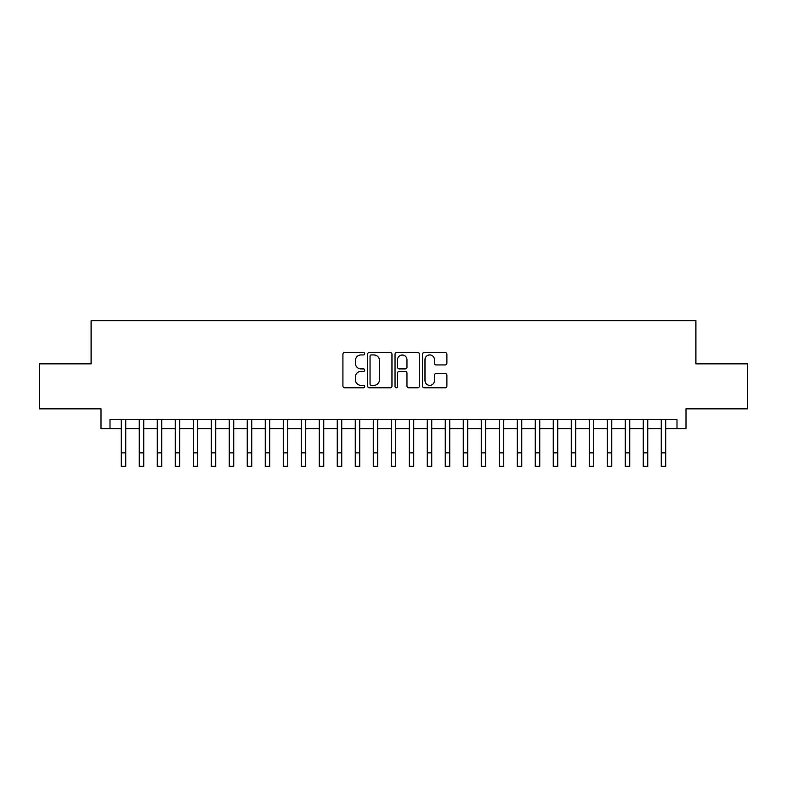 <?xml version="1.0" encoding="UTF-8"?>
<svg xmlns="http://www.w3.org/2000/svg" width="787" height="787" viewBox="0 0 787 787"><rect width="100%" height="100%" fill="white"/><g stroke="black" fill="none" stroke-linecap="round" stroke-linejoin="round"><path stroke-width="1.18" d="M364.706 353.717A1.24 1.24 0 0 0 363.466 352.478L344.696 352.478A1.771 1.771 0 0 0 342.925 354.248L342.925 386.043A1.771 1.771 0 0 0 344.696 387.814L363.466 387.814A1.24 1.24 0 0 0 364.706 386.574A1.24 1.24 0 0 0 363.466 385.335L361.036 385.335A5.657 5.657 0 0 1 355.38 379.688L355.38 377.032A5.657 5.657 0 0 1 361.036 371.385L363.466 371.385A1.24 1.24 0 0 0 364.706 370.146A1.24 1.24 0 0 0 363.466 368.906L361.036 368.906A5.657 5.657 0 0 1 355.38 363.25L355.38 360.603A5.657 5.657 0 0 1 361.036 354.947L363.466 354.947A1.24 1.24 0 0 0 364.706 353.717M445.137 364.932A1.771 1.771 0 0 0 446.898 363.161L446.898 354.248A1.771 1.771 0 0 0 445.137 352.478L424.291 352.478A1.771 1.771 0 0 0 422.521 354.248L422.521 386.043A1.771 1.771 0 0 0 424.291 387.814L445.137 387.814A1.771 1.771 0 0 0 446.898 386.043L446.898 375.271A1.771 1.771 0 0 0 445.137 373.5L436.214 373.5A1.771 1.771 0 0 0 434.444 375.271L434.444 380.613A4.722 4.722 0 0 1 429.722 385.335A4.722 4.722 0 0 1 424.99 380.613L424.99 359.679A4.722 4.722 0 0 1 429.722 354.947A4.722 4.722 0 0 1 434.444 359.679L434.444 363.161A1.771 1.771 0 0 0 436.214 364.932L445.137 364.932M110.003 428.649L110.003 419.648L676.997 419.648L676.997 428.649L685.998 428.649L685.998 408.847L747.65 408.847L747.65 363.85L695.905 363.85L695.905 320.643L91.095 320.643L91.095 363.85L39.35 363.85L39.35 408.847L101.002 408.847L101.002 428.649L121.247 428.649M391.956 354.248A1.771 1.771 0 0 0 390.185 352.478L369.339 352.478A1.771 1.771 0 0 0 367.568 354.248L367.568 386.043A1.771 1.771 0 0 0 369.339 387.814L390.185 387.814A1.771 1.771 0 0 0 391.956 386.043L391.956 354.248M396.815 352.478L417.661 352.478A1.771 1.771 0 0 1 419.432 354.248L419.432 386.043A1.771 1.771 0 0 1 417.661 387.814L408.738 387.814A1.771 1.771 0 0 1 406.968 386.043L406.968 373.146A1.771 1.771 0 0 0 405.207 371.385L399.284 371.385A1.771 1.771 0 0 0 397.524 373.146L397.524 386.574A1.24 1.24 0 0 1 396.284 387.814A1.24 1.24 0 0 1 395.044 386.574L395.044 354.248A1.771 1.771 0 0 1 396.815 352.478M125.753 428.649L139.25 428.649M143.746 428.649L157.252 428.649M161.748 428.649L175.245 428.649M179.751 428.649L193.248 428.649M197.753 428.649L211.25 428.649M215.746 428.649L229.253 428.649M233.749 428.649L247.246 428.649M251.751 428.649L265.249 428.649M269.754 428.649L283.251 428.649M287.747 428.649L301.254 428.649M305.75 428.649L319.247 428.649M323.752 428.649L337.249 428.649M341.755 428.649L355.252 428.649M359.748 428.649L373.254 428.649M377.75 428.649L391.247 428.649M395.753 428.649L409.25 428.649M413.746 428.649L427.252 428.649M431.748 428.649L445.245 428.649M449.751 428.649L463.248 428.649M467.753 428.649L481.25 428.649M485.746 428.649L499.253 428.649M503.749 428.649L517.246 428.649M521.751 428.649L535.249 428.649M539.754 428.649L553.251 428.649M557.747 428.649L571.254 428.649M575.75 428.649L589.247 428.649M593.752 428.649L607.249 428.649M611.755 428.649L625.252 428.649M629.748 428.649L643.254 428.649M647.75 428.649L661.247 428.649M665.753 428.649L676.997 428.649M371.287 354.947A1.24 1.24 0 0 0 370.047 356.186L370.047 384.105A1.24 1.24 0 0 0 371.287 385.335L373.845 385.335A5.657 5.657 0 0 0 379.501 379.688L379.501 360.603A5.657 5.657 0 0 0 373.845 354.947L371.287 354.947M406.968 359.767A4.722 4.722 0 0 0 402.246 355.035A4.722 4.722 0 0 0 397.524 359.767L397.524 367.145A1.771 1.771 0 0 0 399.284 368.906L405.207 368.906A1.771 1.771 0 0 0 406.968 367.145L406.968 359.767M121.247 452.859L125.753 452.859L125.753 466.357L121.247 466.357L121.247 419.648M125.753 452.859L125.753 419.648M139.25 452.859L143.746 452.859L143.746 466.357L139.25 466.357L139.25 419.648M143.746 452.859L143.746 419.648M157.252 452.859L161.748 452.859L161.748 466.357L157.252 466.357L157.252 419.648M161.748 452.859L161.748 419.648M175.245 452.859L179.751 452.859L179.751 466.357L175.245 466.357L175.245 419.648M179.751 452.859L179.751 419.648M193.248 452.859L197.753 452.859L197.753 466.357L193.248 466.357L193.248 419.648M197.753 452.859L197.753 419.648M211.25 452.859L215.746 452.859L215.746 466.357L211.25 466.357L211.25 419.648M215.746 452.859L215.746 419.648M229.253 452.859L233.749 452.859L233.749 466.357L229.253 466.357L229.253 419.648M233.749 452.859L233.749 419.648M247.246 452.859L251.751 452.859L251.751 466.357L247.246 466.357L247.246 419.648M251.751 452.859L251.751 419.648M265.249 452.859L269.754 452.859L269.754 466.357L265.249 466.357L265.249 419.648M269.754 452.859L269.754 419.648M283.251 452.859L287.747 452.859L287.747 466.357L283.251 466.357L283.251 419.648M287.747 452.859L287.747 419.648M301.254 452.859L305.75 452.859L305.75 466.357L301.254 466.357L301.254 419.648M305.75 452.859L305.75 419.648M319.247 452.859L323.752 452.859L323.752 466.357L319.247 466.357L319.247 419.648M323.752 452.859L323.752 419.648M337.249 452.859L341.755 452.859L341.755 466.357L337.249 466.357L337.249 419.648M341.755 452.859L341.755 419.648M355.252 452.859L359.748 452.859L359.748 466.357L355.252 466.357L355.252 419.648M359.748 452.859L359.748 419.648M373.254 452.859L377.75 452.859L377.75 466.357L373.254 466.357L373.254 419.648M377.75 452.859L377.75 419.648M391.247 452.859L395.753 452.859L395.753 466.357L391.247 466.357L391.247 419.648M395.753 452.859L395.753 419.648M409.25 452.859L413.746 452.859L413.746 466.357L409.25 466.357L409.25 419.648M413.746 452.859L413.746 419.648M427.252 452.859L431.748 452.859L431.748 466.357L427.252 466.357L427.252 419.648M431.748 452.859L431.748 419.648M445.245 452.859L449.751 452.859L449.751 466.357L445.245 466.357L445.245 419.648M449.751 452.859L449.751 419.648M463.248 452.859L467.753 452.859L467.753 466.357L463.248 466.357L463.248 419.648M467.753 452.859L467.753 419.648M481.25 452.859L485.746 452.859L485.746 466.357L481.25 466.357L481.25 419.648M485.746 452.859L485.746 419.648M499.253 452.859L503.749 452.859L503.749 466.357L499.253 466.357L499.253 419.648M503.749 452.859L503.749 419.648M517.246 452.859L521.751 452.859L521.751 466.357L517.246 466.357L517.246 419.648M521.751 452.859L521.751 419.648M535.249 452.859L539.754 452.859L539.754 466.357L535.249 466.357L535.249 419.648M539.754 452.859L539.754 419.648M553.251 452.859L557.747 452.859L557.747 466.357L553.251 466.357L553.251 419.648M557.747 452.859L557.747 419.648M571.254 452.859L575.75 452.859L575.75 466.357L571.254 466.357L571.254 419.648M575.75 452.859L575.75 419.648M589.247 452.859L593.752 452.859L593.752 466.357L589.247 466.357L589.247 419.648M593.752 452.859L593.752 419.648M607.249 452.859L611.755 452.859L611.755 466.357L607.249 466.357L607.249 419.648M611.755 452.859L611.755 419.648M625.252 452.859L629.748 452.859L629.748 466.357L625.252 466.357L625.252 419.648M629.748 452.859L629.748 419.648M643.254 452.859L647.75 452.859L647.75 466.357L643.254 466.357L643.254 419.648M647.75 452.859L647.75 419.648M661.247 452.859L665.753 452.859L665.753 466.357L661.247 466.357L661.247 419.648M665.753 452.859L665.753 419.648"/></g></svg>
